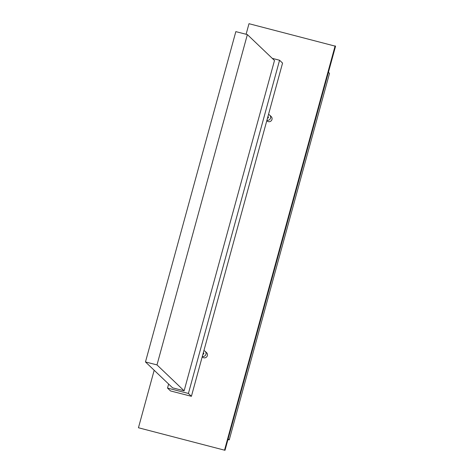 <?xml version="1.0" encoding="UTF-8"?>
<svg xmlns="http://www.w3.org/2000/svg" width="474" height="474" viewBox="0 0 474 474"><rect width="100%" height="100%" fill="white"/><g stroke="black" fill="none" stroke-linecap="round" stroke-linejoin="round"><path stroke-width="0.71" d="M247.363 34.59L235.833 31.628L145.471 361.946L172.601 387.839L184.125 390.801L274.493 60.488L247.363 34.59L156.995 364.909L184.125 390.801M145.471 361.946L156.995 364.909M272.266 58.361L279.571 60.239L188.415 393.456L167.523 388.082L168.631 384.047M188.415 393.456L191.407 396.311L282.563 63.095L279.571 60.239M191.407 396.311L170.516 390.937L167.523 388.082M267.514 118.103A0.752 0.741 -46.3 0 0 268.189 116.823L267.928 116.574M202.913 354.25A0.752 0.741 -46.3 0 0 203.589 352.97L203.328 352.721M266.915 120.278A3.016 2.963 -46.3 0 0 269.753 115.188L271.175 116.545A3.016 2.963 133.7 0 1 271.975 119.472A3.016 2.963 133.7 0 1 267.01 120.911L266.803 120.71M269.753 115.188A3.016 2.963 -46.3 0 0 268.503 114.483M202.315 356.424A3.016 2.963 -46.3 0 0 205.153 351.335L206.575 352.692A3.016 2.963 133.7 0 1 207.375 355.619A3.016 2.963 133.7 0 1 202.41 357.058L202.197 356.857M205.153 351.335A3.016 2.963 -46.3 0 0 203.903 350.63M246.101 34.27L248.992 23.7L335.551 46.245L225.008 450.3L138.449 427.755L154.18 370.259M225.008 450.3L138.449 427.755M335.136 45.848L224.599 449.909M328.423 72.291L329.513 73.334L229.238 439.866L227.953 439.534M229.238 439.866L228.148 438.829"/></g></svg>
